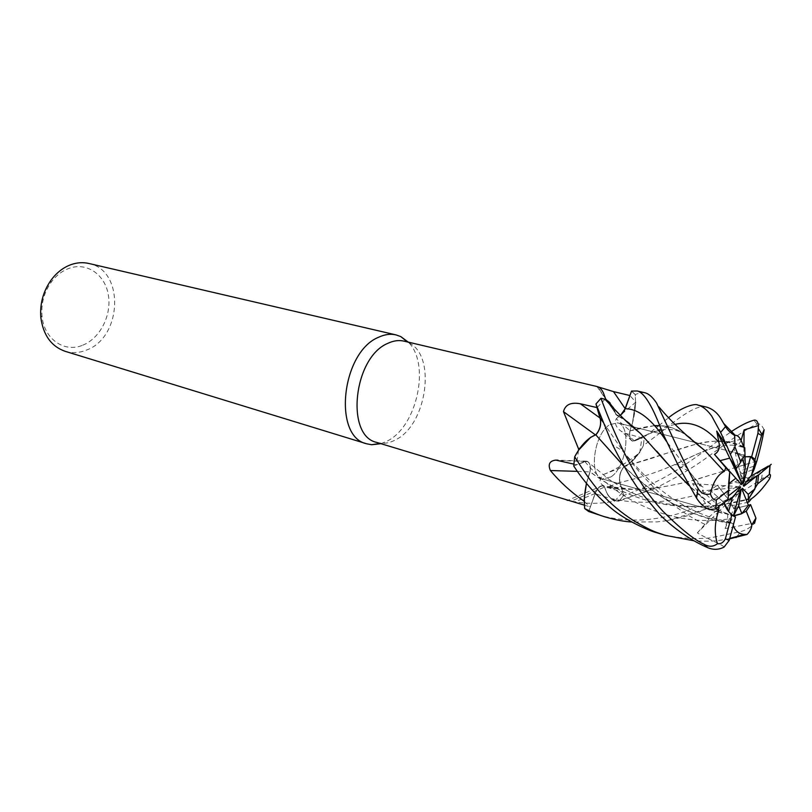 <?xml version="1.0" encoding="UTF-8"?>
<svg xmlns="http://www.w3.org/2000/svg" width="812" height="812" viewBox="0 0 812 812"><rect width="100%" height="100%" fill="white"/><g stroke="black" fill="none" stroke-linecap="round" stroke-linejoin="round"><path stroke-width="0.61" stroke-dasharray="4.06 3.04" d="M604.615 487.088L606.686 492.762C608.756 496.995 611.436 499.786 614.704 501.146L606.534 502.466C594.506 503.988 582.803 503.511 571.435 501.034L604.615 487.088L602.413 485.728C599.55 485.83 597.104 488.418 595.105 493.483L588.72 511.428L584.67 508.454L588.72 511.428L595.247 493.564C597.47 488.164 600.068 485.627 603.052 485.952L604.605 487.21C606.107 492.275 608.31 496.02 611.223 498.436L617.09 501.055L618.977 501.156L623.717 495.371L619.962 482.409C618.947 476.502 620.388 471.193 624.276 466.474L624.347 466.555C631.431 463.449 637.765 456.486 643.337 445.656L644.352 436.917L633.106 441.089C630.213 440.287 629.168 436.886 629.97 430.908L632.548 422.585L635.826 402.123L629.929 395.545M645.063 392.805C643.551 392.054 640.272 392.632 635.238 394.551L635.248 394.673C636.05 404.437 634.913 414.668 631.848 425.366C634.903 414.709 636.04 404.477 635.248 394.673L631.503 391.161L635.248 394.673L635.491 401.595L632.548 422.585L629.899 430.654L616.237 418.769C614.308 423.306 615.973 427.488 621.221 431.294L625.92 433.466L641.906 437.932L639.765 452.568C628.529 461.805 616.521 469.103 603.732 474.431C597.957 480.095 599.043 484.388 607.011 487.312L622.743 492.173L619.861 482.429C618.815 476.522 620.236 471.214 624.144 466.504L628.884 463.977L639.765 452.568M624.266 411.024C622.286 414.688 620.155 416.333 617.881 415.957L616.085 414.668L608.168 401.148M610.888 476.969C626.549 467.326 631.888 425.275 617.577 422.89L609.842 424.625C593.988 433.547 588.294 476.532 602.484 478.938L610.888 476.969C626.549 467.326 631.888 425.275 617.577 422.89L609.842 424.625C593.988 433.547 588.294 476.532 602.484 478.938L610.888 476.969M376.758 442.418L381.173 443.25C386.055 443.606 390.998 442.398 395.982 439.637C427.345 424.128 436.602 354.265 408.263 342.634L404.021 341.131M635.826 402.123L616.237 418.769M614.704 501.146L622.743 492.173L623.728 495.421C645.814 487.779 666.297 477.517 685.166 464.626C701.263 453.634 711.139 446.468 714.814 443.149L731.409 431.548M380.94 443.687L387.669 440.835C417.327 425.955 430.502 363.553 408.274 342.136M65.143 351.312C72.085 353.362 79.109 352.976 86.214 350.175C122.338 337.731 124.936 270.142 88.792 263.464M742.838 483.871L735.266 453.035L745 455.451L735.266 453.035L743.853 457.065L745.03 456.78L743.843 457.065L743.65 478.319M743.295 485.728L740.432 474.157L754.165 469.275L740.432 474.157L745.751 482.226L746.258 481.932M742.442 488.296L730.861 502.811L746.126 499.603L730.861 502.811L733.865 508.728L748.39 505.287L733.865 508.738L742.249 489.859M82.763 345.181C100.079 338.381 111.802 315.249 108.382 295.091C105.205 274.862 87.188 261.931 69.294 268.264C62.159 270.822 56.038 275.583 50.953 282.546C44.031 292.574 41.047 303.668 42.001 315.817C43.797 338.99 64.442 353.139 82.763 345.181M597.013 386.573L617.343 415.866C620.358 416.688 622.987 414.323 625.24 408.781L629.939 395.556M615.882 414.536L613.527 407.827M620.439 415.46L617.81 415.937L616.014 414.638L613.821 408.477L610.137 402.955M595.369 434.836L595.785 434.846C599.946 430.076 601.448 424.534 600.271 418.2L597.033 407.594M595.602 435.009L590.649 437.323M595.978 404.051L601.042 398.306L595.978 404.041M605.011 399.281L597.053 407.604M577.454 471.366L589.948 471.914C590.892 465.905 589.867 462.322 586.873 461.175L576.55 464.829L573.861 464.119M589.948 471.914L586.426 483.17M573.719 465.986L584.863 461.612L573.769 465.966L574.754 456.648L573.769 465.966L584.792 461.531L587.431 461.5C589.898 462.972 590.75 466.352 589.979 471.62L586.467 483.221M578.499 450.274L576.55 464.829M584.407 505.165L590.314 506.942L595.145 493.523C597.338 488.124 599.916 485.596 602.9 485.911L604.493 486.987L606.686 492.762C608.929 496.934 611.771 499.563 615.242 500.659L617.079 501.065L611.223 498.436C608.32 496.02 606.107 492.275 604.605 487.21L604.463 487.19M571.435 501.034L567.659 500.365M584.305 501.613L590.314 506.942M603.732 474.431L624.296 466.311C620.236 470.99 618.734 476.38 619.8 482.49L622.743 492.173M624.296 466.311L628.884 463.977L639.957 451.614L643.337 445.656M764.122 429.781C761.818 424.98 759.464 423.093 757.058 424.108C753.201 425.417 744.543 430.685 731.074 439.911L703.963 459.653C691.124 468.676 675.848 477.75 658.136 486.845L619.048 501.156L617.079 501.065L658.948 487.444C640.8 490.083 622.682 490.012 604.605 487.21L604.493 486.987M629.899 430.654C628.985 436.267 629.807 439.759 632.365 441.109L634.487 440.977L641.906 437.932M660.308 432.766L643.388 445.555L644.393 436.907L633.025 441.119C630.102 440.317 629.056 436.927 629.868 430.939L629.98 430.827M623.86 418.931L616.014 414.638M640.394 433.405C631.99 424.371 623.9 418.058 616.115 414.475L616.044 414.445M586.538 483.313L590.091 471.701C590.872 466.453 590.019 463.084 587.523 461.592L584.863 461.612L587.523 461.592C590.019 463.073 590.872 466.443 590.091 471.701L589.867 471.731M751.465 498.69C731.064 504.069 711.007 506.678 691.296 506.526C664.064 505.754 651.904 502.263 634.03 496.203C617.424 489.656 602.778 481.486 590.091 471.701L589.979 471.62M751.374 498.791L719.056 505.165C670.732 511.215 627.706 500.09 589.979 471.813C586.619 480.988 584.752 490.143 584.376 499.258M743.518 446.945C726.872 440.094 710.114 439.454 693.225 445.006L624.144 466.504C651.742 494.193 690.048 518.543 732.728 523.567M743.508 446.752C717.544 433.486 688.647 446.062 650.422 458.77L624.215 466.585M629.868 430.939L629.97 430.908C639.277 428.015 647.468 426.3 654.543 425.762M600.687 420.514C600.931 426.351 599.317 431.152 595.846 434.907M735.388 467.032L742.3 458.364M741.123 489.007L715.788 511.134L733.459 515.772L715.788 511.134L719.665 510.667L733.388 516.026M728.638 511.489L733.297 516.341M739.275 487.291L710.185 490.123L723.898 502.526L710.185 490.123L717.443 485.231L726.578 497.36L728.283 496.01M728.618 483.84L726.578 497.36M750.582 476.39L747.69 478.095L745.335 483.12M734.972 516.828L719.665 510.667L740.351 490.083M728.141 499.147L717.432 485.231L740.077 486.652M724.05 547.115C722.842 544.69 707.526 539.198 697.366 532.855L719.665 510.667L715.788 511.134L709.241 516.848L732.81 523.395C706.826 519.447 683.633 510.961 663.252 497.939C647.57 487.291 634.476 476.715 623.961 466.2M709.485 509.611L692.534 483.668L717.432 485.231L710.175 490.123L702.187 490.895L718.458 505.724L718.661 506.698M635.238 394.551L631.533 391.09M656.938 532.794C674.143 537.92 691.946 539.615 710.358 537.869L740.656 531.647C746.512 529.891 751.13 527.12 754.531 523.314C752.704 522.715 732.739 527.668 725.096 528.48L727.603 519.091L727.917 506.495L747.243 502.425M729.612 538.863L718.914 540.437C711.941 541.32 703.588 541.431 693.854 540.782M706.247 407.035C703.72 406.345 700.654 406.629 697.051 407.888C689.54 410.476 677.858 418.292 662.024 431.355M654.421 425.62L629.97 430.908C629.168 436.886 630.213 440.277 633.106 441.089L644.393 436.907L658.755 425.752M658.948 425.589L668.702 417.571M597.571 514.585C613.872 519.507 630.954 521.101 648.808 519.365C661.232 518.036 672.843 515.6 683.653 512.078L706.998 502.658L743.031 483.394L768.325 466.058M769.563 478.918C768.406 476.116 765.716 476.136 761.494 479.009C755.515 483.495 744.787 490.022 729.318 498.619L700.715 511.205L684.892 516.544L667.19 520.624L657.243 521.893L631.766 522.014M756.814 461.125L708.409 475.67C676.284 485.688 658.786 488.448 632.335 489.21L604.635 487.017L603.052 485.952C600.078 485.627 597.47 488.164 595.247 493.564L588.69 511.509M716.143 508.698L688.921 485.515M609.294 402.113L616.085 414.668L617.881 415.957L620.469 415.49M716.265 508.606C705.861 500.842 696.686 493.036 688.738 485.18M656.725 451.157L639.927 433.05M692.534 483.668L701.852 486.327C704.085 487.444 704.187 488.976 702.187 490.895M643.388 445.555L643.337 445.666C637.785 456.456 631.462 463.419 624.347 466.555L624.276 466.474C620.388 471.183 618.947 476.492 619.962 482.409L623.717 495.371L618.977 501.156L617.09 501.055M741.092 440.48C739.712 444.012 737.337 445.605 733.977 445.25L743.995 447.473M659.77 425.803C669.068 426.219 677.99 429.436 686.556 435.425M704.298 450.142L723.157 470.412M685.815 434.755C677.523 429.01 668.824 425.975 659.699 425.63M747.69 478.095L744.929 477.131L739.712 471.234L755.911 465.398M756.855 461.013L708.5 475.68C692.656 480.988 676.142 484.906 658.948 487.444M697.366 532.855L704.928 524.319C708.622 520.157 710.074 517.67 709.272 516.858L709.241 516.848M732.81 523.395L733.236 525.394M718.458 505.724L723.441 502.892M743.934 447.422L743.843 457.065L735.256 453.025L733.317 445.108M745.741 482.237L740.432 474.157L739.712 471.234M619.048 501.156L623.728 495.421M730.232 522.431L733.439 516.067M725.096 528.48L733.865 508.738L730.861 502.811L727.917 506.495M584.813 461.429L560.118 460.556M595.105 493.483L574.368 502.141M619.8 482.49L607.011 487.312M634.487 440.977L625.92 433.466M727.603 519.091C672.925 526.968 618.46 501.583 584.863 461.612L584.792 461.531M741.468 439.231C723.106 443.098 700.756 451.604 674.407 464.748C657.487 472.269 639.338 478.156 619.962 482.409L619.861 482.429M675.056 424.392C663.445 427.224 649.955 432.705 634.588 440.845L634.507 440.875M745.375 477.324L733.784 482.358C691.794 499.725 639.897 510.9 595.247 493.564L595.145 493.523M737.052 536.417L740.656 531.647M761.494 479.009L762.915 469.813M700.147 485.749L666.388 441.281M744.929 477.131L733.784 482.358L743.031 483.394M704.928 524.319C670.073 508.302 642.576 477.74 623.058 451.279L603.204 422.301M757.058 424.108L753.881 420.23M643.337 445.666L644.352 436.917M408.263 342.634L407.391 341.933M740.209 453.867L696.158 442.743L740.199 453.867M694.534 442.327L663.343 434.45L694.534 442.327M661.151 433.892L633.543 426.919L661.151 433.892M632.03 426.533L617.577 422.89L632.03 426.533M617.343 415.866L605.701 398.885M605.488 398.56L597.723 386.816M586.873 461.175L557.986 460.171M602.413 485.728L567.71 500.365M632.365 441.109L621.221 431.294M628.366 422.331L617.82 415.927M691.296 506.526L665.211 503.734C646.819 500.09 626.803 490.651 624.935 489.301L608.949 479.364L587.431 461.5M658.623 430.593C652.939 432.045 644.434 435.547 633.106 441.089L633.025 441.119M632.335 489.21L602.9 485.921M42.001 315.817L40.844 317.573M50.953 282.546L50.841 280.445M722.02 513.123L602.484 478.938L722.01 513.123M381.173 443.25L380.067 443.423M735.164 516.879L734.302 516.635M678.649 466.311L688.393 470.716L701.852 486.327M719.056 505.165L667.291 520.614M744.168 447.595L739.235 446.062M733.977 445.25C711.545 443.677 686.302 460.292 674.407 464.748L685.166 464.626M661.476 430.025C672.377 427.894 682.587 432.025 685.937 434.877M709.272 516.858C688.992 509.834 670.052 498.487 652.452 482.825C645.641 476.938 635.837 466.423 623.058 451.279L612.492 444.59M731.176 522.583L711.292 517.548M726.161 539.452L729.724 538.457M604.361 516.665L605.508 517.021"/><path stroke-width="1.22" d="M631.604 426.168L631.848 425.366L631.604 426.168M613.527 407.827L605.579 398.814L604.219 395.109C602.656 390.308 600.261 387.466 597.013 386.573L613.476 391.597L629.929 395.545L631.503 391.161L624.266 411.024M609.294 402.113L605.011 399.281M597.216 386.583L404.021 341.131C398.844 339.944 393.434 340.685 387.791 343.364C353.484 357.351 345.212 436.105 376.758 442.418L584.407 505.165M408.274 342.136L400.773 336.574L396.043 334.909C390.47 333.63 384.655 334.412 378.605 337.244C341.446 352.103 332.575 436.897 366.719 443.799L371.652 444.732L380.94 443.687M396.043 334.909L88.792 263.464C83.068 262.154 77.231 262.52 71.283 264.539C63.336 267.381 56.515 272.68 50.841 280.445C43.107 291.64 39.778 304.013 40.844 317.573C43.239 335.163 51.339 346.409 65.143 351.312L366.719 443.799M743.995 447.473L744.807 447.767L745 455.451L742.3 458.364L745 455.451L745.294 467.113L742.087 458.79M741.092 440.48L744.096 429.903L758.53 425.539L757.931 433.354L751.648 456.77L745.03 456.78L750.643 456.588L743.609 482.805L742.838 483.871L745.294 467.113M755.109 461.795L754.165 469.275L751.496 475.213L755.109 461.795L750.643 456.588M746.258 481.932L756.926 475.842L743.873 486.226L743.295 485.728L751.496 475.213M754.896 488.956L748.502 499.015L748.207 494.325L754.896 488.956L756.926 475.842M747.243 502.425L748.705 502.08L748.502 499.015L746.126 499.603L748.502 499.015L757.647 483.85L769.411 474.441C770.761 474.106 770.811 475.599 769.563 478.918C762.864 488.448 756.835 495.066 751.465 498.761L751.374 498.791M741.884 513.59L733.581 515.793L738.687 505.673L741.884 513.59L748.39 505.287L742.249 489.859L742.442 488.296L748.207 494.325M605.579 398.814L605.011 399.271L610.137 402.955M629.929 395.545L625.199 408.73L620.439 415.46M595.369 434.836L563.467 411.643C565.294 404.63 570.917 402.001 580.347 403.777L597.033 407.594M595.978 404.041L600.22 418.261C601.367 424.544 599.875 430.055 595.764 434.816L590.649 437.323L578.702 449.259L563.467 411.643M578.702 449.259L578.499 450.274L590.649 437.323M718.661 506.698L718.721 510.515C714.611 522.278 714.174 533.342 717.422 543.695C713.433 546.852 708.998 547.055 704.136 544.324C694.595 540.041 680.882 529.038 662.978 511.316C653.366 500.679 646.555 492.336 636.781 475.883C623.504 453.116 611.568 427.254 600.971 398.296L604.94 399.24L601.042 398.306L604.95 399.25L608.168 401.148M577.454 471.366L550.394 470.524C547.775 464.291 549.592 460.82 555.865 460.11L573.861 464.119M586.426 483.17L583.94 501.126C571.019 492.092 559.833 481.892 550.394 470.524M583.94 501.126L586.467 483.221M623.961 466.2L595.764 434.816C588.05 437.769 581.047 445.047 574.754 456.648L578.499 450.274M567.659 500.365L567.081 500.243M584.376 499.258L584.67 508.454L584.305 501.613M693.854 540.782L665.17 535.321C657.009 532.256 654.878 533.139 633.035 520.299C621.241 512.687 610.492 503.633 600.778 493.138C594.364 485.921 586.873 476.248 574.693 456.77L574.754 456.648C581.027 445.077 588.03 437.8 595.764 434.816L595.683 434.724M595.846 434.907C599.956 430.147 601.438 424.615 600.261 418.312L595.978 404.051L600.687 420.514M741.518 484.581L720.092 460.658L729.744 458.13L741.711 483.008L741.518 484.581L720.092 460.658L729.734 471.965L728.141 499.147L715.808 508.962L709.485 509.611C704.359 507.47 700.056 503.643 696.564 498.121L678.649 466.311L663.566 434.948C660.318 427.904 655.649 413.267 647.814 400.935C644.099 395.089 640.556 391.77 637.197 390.978L645.063 392.805C648.747 393.708 652.574 397.109 656.553 403.006L679.898 452.781C687.378 468.585 693.407 480.42 697.995 488.256L696.564 498.121M742.3 458.364L740.838 462.018L736.342 468.595L729.744 458.13L735.388 467.032L741.711 483.008M733.439 516.067L741.173 513.915L746.238 511.154L751.8 525.131C751.638 528.216 750.055 531.332 747.04 534.458L729.612 538.863M728.638 511.489L723.898 502.526L732.312 497.847L728.638 511.489M735.631 478.39L728.618 483.84L729.734 471.965L725.827 467.712L724.213 471.539L704.907 450.609L685.815 434.755M743.65 478.319L743.609 482.805M745.335 483.12L743.873 486.226M733.388 516.026L740.351 490.083L741.123 489.007L738.687 505.673M728.283 496.01L740.077 486.652L740.666 487.149L739.275 487.291M740.666 487.149L732.312 497.847M723.441 502.892L723.979 502.587C725.613 507.784 728.252 511.804 731.896 514.646L734.972 516.828M668.702 417.571C683.937 405.655 695.782 403.412 697.802 405.066C702.522 406.173 707.15 409.837 711.677 416.048L720.62 432.461L727.288 446.945L716.732 431.07L729.744 458.13L720.082 460.658L714.479 454.395L725.827 467.702M620.469 415.49L625.25 408.73L631.533 391.09L637.197 390.978M744.797 447.777L743.508 446.752C741.062 438.876 738.301 435.08 735.236 435.364L734.657 435.506C730.201 432.563 727.166 429.589 725.542 426.584L720.548 418.15C717.016 412.516 712.357 408.832 706.592 407.106L706.247 407.035M662.024 431.355L660.308 432.766M631.766 522.014C624.316 521.578 615.567 519.924 605.508 517.031C599.692 515.356 592.75 512.534 584.691 508.576L584.67 508.454C583.879 500.74 584.498 492.356 586.538 483.313M718.721 510.515L716.143 508.698M688.921 485.515L669.25 465.621L640.394 433.405C632.264 426.919 626.042 421.377 621.748 416.789L604.96 399.26M718.864 510.433L716.265 508.606M688.738 485.18L669.342 465.652L656.725 451.157M639.927 433.05L623.86 418.931M748.705 502.07L751.465 498.761M574.693 456.77L573.719 465.986C584.153 482.054 596.911 496.355 611.994 508.901C625.991 520.583 648.9 530.815 656.867 532.773L656.938 532.794M731.409 431.548C740.544 425.518 748.035 421.753 753.881 420.23C756.287 419.642 757.84 421.408 758.54 425.539M654.543 425.762L659.77 425.803M686.556 435.425L704.298 450.142M723.157 470.412L724.213 471.539M659.699 425.63L654.421 425.62M724.111 471.427C717.544 474.908 712.987 482.409 710.419 493.94C705.039 495.229 700.888 493.341 697.995 488.256M716.732 431.07L718.945 442.408C720.051 447.991 718.559 451.99 714.479 454.395M768.325 466.058L750.582 476.39M584.691 508.576L588.69 511.509L604.361 516.665M761.565 435.465L755.13 459.379L754.165 469.275L756.855 461.023C760.093 449.523 762.519 439.109 764.122 429.781L761.565 435.465L757.931 433.354M595.978 404.051L612.492 444.59C620.226 460.059 628.458 474.33 637.207 487.413L659.76 514.646C674.955 529.394 690.921 540.386 707.628 547.623C713.19 550.018 718.661 549.856 724.05 547.115L729.217 540.376L735.489 516.97M733.236 525.394C735.144 530.865 738.818 533.88 744.269 534.428L747.05 534.469M624.123 466.494L595.764 434.816M731.896 514.646L725.39 538.803C723.421 542.538 720.762 544.172 717.422 543.695M744.096 429.903L743.934 447.422M729.014 489.991L716.336 499.928C713.87 500.334 711.901 498.335 710.419 493.94M727.288 446.945L736.342 468.595M740.838 462.018L735.002 446.955L734.657 435.506M771.248 464.291L758.55 474.949L745.751 482.237M600.971 398.296L595.957 403.99M755.13 459.379L751.648 456.77M757.647 483.85L758.55 474.949M746.238 511.154L750.592 504.607L748.39 505.287M754.531 523.314L755.972 518.198L750.592 504.607M666.388 441.281C652.178 419.591 638.465 408.74 625.25 408.73L613.476 391.597M600.18 418.129L580.347 403.777M603.204 422.301L600.22 418.251M736.048 537.615L737.052 536.417M718.945 442.398C705.151 426.513 690.525 420.514 675.056 424.392M725.542 426.584L720.62 432.461M735.002 446.955L730.556 453.999M769.289 474.533L769.908 465.905M704.136 544.324L707.628 547.623M725.39 538.803L729.217 540.376M751.75 524.958L755.911 518.046M716.336 499.928L715.808 508.962M407.391 341.933L400.773 336.574M696.158 442.743L694.534 442.327L696.158 442.743M663.343 434.45L661.151 433.892L663.343 434.45M633.543 426.919L632.03 426.533L633.543 426.919M557.986 460.171L555.865 460.11M380.067 443.423L371.652 444.732M697.802 405.066L706.592 407.116M723.827 423.57L735.225 435.364M704.907 450.609C686.313 436.024 670.966 421.418 658.857 406.782M658.623 430.593L661.476 430.025M685.937 434.877L690.707 438.399M729.724 538.457L744.259 534.428M770.03 465.814L769.411 474.441M758.662 428.959L761.879 434.359M656.867 532.773L665.17 535.321M755.972 518.198L751.8 525.131"/></g></svg>
